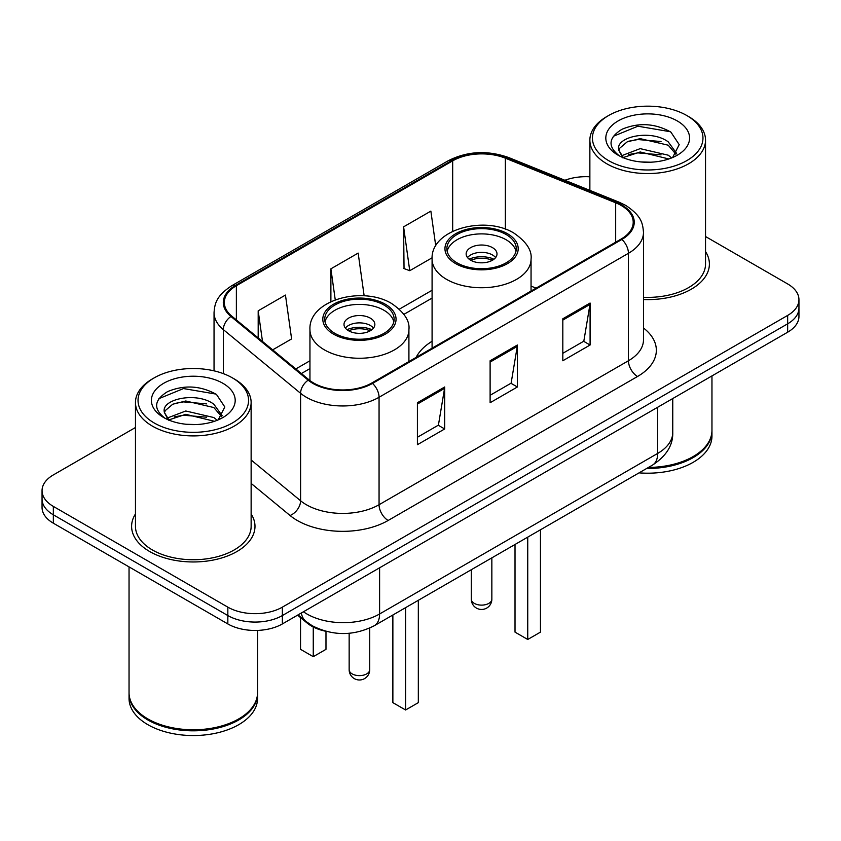 <?xml version="1.0" encoding="UTF-8"?>
<svg xmlns="http://www.w3.org/2000/svg" width="841" height="841" viewBox="0 0 841 841"><rect width="100%" height="100%" fill="white"/><g stroke="black" fill="none" stroke-linecap="round" stroke-linejoin="round"><path stroke-width="1.26" d="M432.085 341.278A68.121 39.327 0 0 0 416.127 357.404M325.541 631.213A38.56 22.265 180 0 1 307.144 623.055L297.567 615.16M135.464 427.512L53.34 474.923A38.56 22.265 0 0 0 42.05 490.671L42.05 507.459A38.56 22.265 0 0 0 53.34 523.197L227.837 623.938A38.56 22.265 0 0 0 282.366 623.938L787.66 332.206A38.56 22.265 0 0 0 798.95 316.468L798.95 308.069A38.56 22.265 0 0 1 787.66 323.817A38.56 22.265 0 0 0 798.95 308.069L798.95 299.68A38.56 22.265 0 0 0 787.66 283.943L705.536 236.531M42.05 490.671A38.56 22.265 0 0 0 53.34 506.408L227.837 607.149A38.56 22.265 0 0 0 282.366 607.149L282.366 615.549L787.66 323.817L282.366 615.549A38.56 22.265 0 0 1 227.837 615.549A38.56 22.265 0 0 0 282.366 615.549L282.366 623.938M53.34 506.408L53.34 514.808L227.837 615.549L53.34 514.808A38.56 22.265 0 0 1 42.05 499.06A38.56 22.265 0 0 0 53.34 514.808L53.34 523.197M135.464 513.956A61.687 35.616 0 0 0 131.606 526.35A61.687 35.616 0 0 0 149.677 551.528A61.687 35.616 0 0 0 216.904 559.254A61.687 35.616 0 0 0 254.991 526.35A61.687 35.616 0 0 0 251.133 513.956A61.687 35.616 0 0 1 254.991 526.35A61.687 35.616 0 0 1 216.904 559.254A61.687 35.616 0 0 1 149.677 551.528A61.687 35.616 0 0 1 131.606 526.35A61.687 35.616 0 0 1 135.464 513.956M621.163 205.446A41.125 23.748 180 0 1 633.21 222.234A41.125 23.748 180 0 1 621.163 239.023L371.785 383.002A41.125 23.748 180 0 1 309.015 379.827L231.769 316.132A41.125 23.748 180 0 1 224.326 302.508A41.125 23.748 180 0 1 236.374 285.719L452.679 160.841A41.125 23.748 180 0 1 505.346 158.182L615.675 202.786A41.125 23.748 180 0 1 621.163 205.446M621.888 205.025A42.155 24.336 0 0 0 616.264 202.292L505.935 157.698A42.155 24.336 0 0 0 451.943 160.421L235.648 285.299A42.155 24.336 0 0 0 230.928 316.468L308.174 380.164A42.155 24.336 0 0 0 372.51 383.422L621.888 239.443A42.155 24.336 0 0 0 621.888 205.025M417.409 402.723L417.409 444.7L444.679 428.963L444.679 386.986L417.409 402.723M417.409 437.257L438.413 425.136L444.563 388.384A10.281 5.94 -120 0 0 444.679 386.986M438.224 425.241L444.679 428.963M562.818 318.781L562.818 360.757L590.088 345.01L590.088 303.033L562.818 318.781M562.818 353.304L583.822 341.183L589.972 304.431A10.281 5.94 -120 0 0 590.088 303.033M583.633 341.288L590.088 345.01M490.114 360.757L490.114 402.723L517.383 386.986L517.383 345.01L490.114 360.757M490.114 395.281L511.118 383.16L517.268 346.408A10.281 5.94 -120 0 0 517.383 345.01M510.929 383.265L517.383 386.986M643.491 299.533A61.687 35.616 0 0 0 709.394 264A61.687 35.616 0 0 0 705.536 251.606A61.687 35.616 0 0 1 709.394 264A61.687 35.616 0 0 1 643.491 299.533M282.366 607.149L787.66 315.417A38.56 22.265 0 0 0 798.95 299.68M589.867 176.799A38.56 22.265 0 0 0 564.889 180.279M435.754 245.95L430.865 211.112L403.596 226.849L404.037 268.573M272.663 349.856L291.606 338.923L285.456 295.065L258.187 310.802L258.187 337.914M364.153 295.832L358.161 253.088L330.891 268.826L330.891 301.635M330.891 268.826L335.244 299.817M403.596 226.849L409.746 270.707L432.127 257.788M409.746 270.707L403.596 268.405M258.187 310.802L262.487 341.467M608.621 160.631A55.264 31.905 0 0 0 686.782 160.631A55.264 31.905 0 0 0 686.782 115.511L688.6 116.563A57.84 33.388 0 0 1 705.536 140.174A57.84 33.388 0 0 1 669.835 171.017A57.84 33.388 0 0 1 606.803 163.785A57.84 33.388 0 0 1 589.867 140.174A57.84 33.388 0 0 1 606.803 116.563L608.621 115.511A55.264 31.905 0 0 0 608.621 160.631M643.491 297.304A57.84 33.388 0 0 0 705.536 264L705.536 140.174M648.485 467.428A64.263 37.099 0 0 0 693.142 456.568A64.263 37.099 0 0 0 711.959 430.329L711.959 375.906M648.211 467.585A63.622 36.731 0 0 0 692.69 456.831A63.622 36.731 0 0 0 692.91 456.695M646.666 468.479A64.263 37.099 0 0 0 711.959 431.38A64.263 37.099 0 0 0 711.959 430.855M639.065 472.863A64.263 37.099 0 0 0 711.959 436.101L711.959 431.38M640.684 161.924L650.471 162.208M621.467 155.774L640.18 148.636L668.248 155.196L671.644 157.929M623.192 157.572L640.18 151.969L668.858 158.96M618.65 148.741L618.776 150.119L623.454 157.803M618.703 149.635C615.57 136.705 651.029 129.02 668.248 141.877L676.595 153.398M618.829 150.444L619.638 148.279L627.155 141.877L640.18 138.639L668.248 145.209L675.933 154.271M672.632 157.519L679.202 144.631L670.897 132.111C654.971 123.249 638.666 122.302 621.993 129.272C608.316 137.724 607.454 146.597 619.418 155.9L619.565 155.995M677.331 120.967A41.903 24.2 0 0 0 618.072 120.967A41.903 24.2 0 0 0 618.072 155.175A41.903 24.2 0 0 0 677.331 155.175A41.903 24.2 0 0 0 677.331 120.967M622.771 157.824L618.776 150.119M688.6 116.563L686.782 115.511A55.264 31.905 0 0 0 608.621 115.511M613.289 136.316L637.899 126.213L670.33 131.732M628.658 141.225L637.899 139.543L661.047 141.53M628.658 154.544L637.899 152.873L661.047 154.86M506.114 234.513A34.702 20.037 0 0 0 468.29 230.171A34.702 20.037 0 0 0 446.865 248.673A34.702 20.037 0 0 0 457.031 262.844A34.702 20.037 0 0 0 494.855 267.186A34.702 20.037 0 0 0 516.269 248.673A34.702 20.037 0 0 0 506.114 234.513M515.975 251.301A34.702 20.037 0 0 0 506.114 239.759A34.702 20.037 0 0 0 470.424 234.954A34.702 20.037 0 0 0 447.17 251.301M515.018 544.484L515.018 632.127L527.738 639.475L540.458 632.127L540.458 529.798M527.738 639.475L527.738 537.136M492.479 247.632A15.422 8.904 0 0 0 475.67 245.698A15.422 8.904 0 0 0 466.145 253.919A15.422 8.904 0 0 0 470.666 260.216A15.422 8.904 0 0 0 487.475 262.15A15.422 8.904 0 0 0 496.999 253.919A15.422 8.904 0 0 0 492.479 247.632M495.622 257.598A15.422 8.904 0 0 0 492.479 254.97A15.422 8.904 0 0 0 467.522 257.598M469.11 259.175A20.562 11.869 180 0 1 493.131 258.797L493.131 259.816M470.802 260.3A17.997 10.386 180 0 1 491.27 259.869L493.131 258.797M490.965 260.983L491.27 259.869M154.218 422.981A55.264 31.905 0 0 0 232.379 422.981A55.264 31.905 0 0 0 232.379 377.861A55.264 31.905 0 0 0 232.379 377.851L234.197 378.902A57.84 33.388 0 0 1 251.133 402.513A57.84 33.388 0 0 1 215.433 433.367A57.84 33.388 0 0 1 152.4 426.124A57.84 33.388 0 0 1 135.464 402.513A57.84 33.388 0 0 1 152.4 378.902L154.218 377.861A55.264 31.905 0 0 0 154.218 422.981M135.464 402.513L135.464 526.35A57.84 33.388 0 0 0 152.4 549.961A57.84 33.388 0 0 0 215.433 557.194A57.84 33.388 0 0 0 251.133 526.35L251.133 402.513M238.508 719.044A63.622 36.731 0 0 1 238.287 719.171A63.622 36.731 0 0 1 148.31 719.171L147.858 718.908A64.263 37.099 0 0 0 238.739 718.908A64.263 37.099 0 0 0 257.556 692.679L257.556 630.414M129.041 693.205A64.263 37.099 0 0 0 129.041 693.73A64.263 37.099 0 0 0 147.858 719.959A64.263 37.099 0 0 0 217.893 728.001A64.263 37.099 0 0 0 257.556 693.73A64.263 37.099 0 0 0 257.556 693.205M129.041 693.73L129.041 698.451A64.263 37.099 0 0 0 147.858 724.679A64.263 37.099 0 0 0 217.893 732.721A64.263 37.099 0 0 0 257.556 698.451L257.556 693.73M186.281 424.274L196.069 424.558M167.065 418.124L185.777 410.986L213.845 417.546L217.241 420.279M168.789 419.922L185.777 414.319L214.455 421.299M164.247 411.081L164.373 412.458L169.052 420.153M164.3 411.985C161.167 399.044 196.626 391.359 213.845 404.216L222.192 415.748M164.426 412.784L165.235 410.629L172.752 404.216L185.777 400.989L213.845 407.549L221.53 416.61M218.229 419.869L224.799 406.97L216.494 394.461C200.568 385.588 184.263 384.642 167.59 391.622C153.914 400.074 153.051 408.947 165.015 418.25L165.162 418.345M222.928 383.307A41.903 24.2 0 0 0 163.669 383.307A41.903 24.2 0 0 0 163.669 417.525A41.903 24.2 0 0 0 222.928 417.525A41.903 24.2 0 0 0 222.928 383.307M168.368 420.174L164.373 412.458M129.041 566.897L129.041 692.679A64.263 37.099 0 0 0 147.858 718.908L148.31 719.171M234.197 378.902L232.379 377.861A55.264 31.905 0 0 0 154.218 377.861M158.886 398.666L183.496 388.563L215.927 394.082M174.255 403.564L183.496 401.893L206.644 403.88M174.255 416.894L183.496 415.223L206.644 417.21M383.969 305.031A34.702 20.037 0 0 0 346.145 300.689A34.702 20.037 0 0 0 324.731 319.191A34.702 20.037 0 0 0 334.886 333.362A34.702 20.037 0 0 0 372.71 337.704A34.702 20.037 0 0 0 394.135 319.191A34.702 20.037 0 0 0 383.969 305.031M393.83 321.819A34.702 20.037 0 0 0 383.969 310.276A34.702 20.037 0 0 0 348.279 305.472A34.702 20.037 0 0 0 325.025 321.819M392.873 615.002L392.873 702.645L405.593 709.993L418.324 702.645L418.324 600.316M405.593 709.993L405.593 607.654M300.542 617.62L300.542 649.336L313.262 656.684L325.982 649.336L325.982 631.328M313.262 656.684L313.262 627.008M370.334 318.15A15.422 8.904 0 0 0 353.525 316.216A15.422 8.904 0 0 0 344.001 324.447A15.422 8.904 0 0 0 348.521 330.734A15.422 8.904 0 0 0 365.33 332.668A15.422 8.904 0 0 0 374.855 324.447A15.422 8.904 0 0 0 370.334 318.15M373.478 328.116A15.422 8.904 0 0 0 370.334 325.488A15.422 8.904 0 0 0 345.378 328.116M346.965 329.693A20.562 11.869 180 0 1 370.986 329.315L370.986 330.334M348.658 330.818A17.997 10.386 180 0 1 369.125 330.387L370.986 329.315M368.821 331.501L369.125 330.387M307.144 622.361L307.144 623.055M303.443 611.764A51.406 29.677 0 0 0 306.902 613.972A51.406 29.677 0 0 0 379.606 613.972L657.694 453.415A51.406 29.677 0 0 0 672.758 432.432C673.136 445.183 666.335 456.106 652.374 465.178L374.277 625.736A25.703 14.844 60 0 0 379.606 613.972L379.606 567.801M657.694 407.244L657.694 453.415A25.703 14.844 60 0 1 652.374 465.178M301.362 612.973A25.703 17.188 129.5 0 0 305.84 621.331L298.04 614.887M787.66 332.206L787.66 315.417M227.837 623.938L227.837 607.149M643.491 328.001A64.263 37.099 180 0 1 637.52 376.495L388.143 520.474A12.857 7.422 60 0 1 379.06 504.726L628.437 360.757A51.406 29.677 0 0 0 643.491 339.764L643.491 232.305A51.406 29.677 180 0 1 628.437 253.299A12.857 7.422 -120 0 0 621.888 239.443M388.143 520.474A64.263 37.099 180 0 1 297.262 520.474A64.263 37.099 180 0 1 290.061 515.512L251.133 483.417M308.174 380.164A12.857 8.599 129.5 0 0 300.594 393.304L300.594 500.763A51.406 29.677 0 0 0 306.355 504.726A51.406 29.677 0 0 0 379.06 504.726L379.06 397.267A51.406 29.677 180 0 1 300.594 393.304L223.338 329.609A51.406 29.677 180 0 1 214.045 312.589L214.045 370.839M643.491 232.305C642.661 223.475 641.841 216.126 625.778 205.435L619.018 202.155A12.857 6.024 112 0 0 616.264 202.292M619.018 202.155L508.689 157.551C487.402 150.024 467.186 151.117 448.064 160.831A12.857 7.422 60 0 1 451.943 160.421M235.648 285.299A12.857 7.422 -120 0 0 231.769 285.719C216.179 295.937 214.76 303.633 214.045 312.589M230.928 316.468A12.857 8.599 129.5 0 0 223.338 329.609L223.338 373.635M508.689 157.551A12.857 6.024 112 0 0 505.935 157.698M372.51 383.422A12.857 7.422 60 0 1 379.06 397.267L628.437 253.299L628.437 360.757A12.857 7.422 60 0 0 637.52 376.495M251.133 459.985L300.594 500.763A12.857 8.599 -50.5 0 1 290.061 515.512M236.374 285.719L236.374 319.927M615.675 202.786L615.675 242.197M505.346 158.182L505.346 229.151M536.085 288.137L531.049 286.108M452.679 160.841L452.679 231.286M432.085 290.261L399.349 309.162M309.951 360.778L295.811 368.936M490.114 362.082L517.268 346.408M562.818 320.106L589.972 304.431M417.409 404.058L444.563 388.384M455.675 263.632A36.626 21.151 0 0 0 507.47 263.632A36.626 21.151 0 0 0 507.47 233.724A36.626 21.151 0 0 0 455.675 233.724A36.626 21.151 0 0 0 455.675 263.632M531.049 291.049L531.049 259.175A49.482 28.573 180 0 1 500.511 285.562A49.482 28.573 180 0 1 446.582 279.37A49.482 28.573 180 0 1 432.085 259.175L432.085 348.185M474.303 603.375A10.281 5.94 180 0 1 471.286 599.181A10.281 10.281 0 0 0 486.708 608.085A10.281 10.281 0 0 0 491.848 599.181A10.281 5.94 180 0 1 488.842 603.375A10.281 5.94 180 0 1 474.303 603.375M333.53 334.15A36.626 21.151 0 0 0 385.325 334.15A36.626 21.151 0 0 0 385.325 304.242A36.626 21.151 0 0 0 333.53 304.242A36.626 21.151 0 0 0 333.53 334.15M408.915 361.567L408.915 329.693A49.482 28.573 180 0 1 378.366 356.079A49.482 28.573 180 0 1 324.437 349.888A49.482 28.573 180 0 1 309.951 329.693L309.951 380.563M352.158 673.893A10.281 5.94 180 0 1 349.152 669.699A10.281 10.281 0 0 0 364.574 678.603A10.281 10.281 0 0 0 369.714 669.699A10.281 5.94 180 0 1 366.697 673.893A10.281 5.94 180 0 1 352.158 673.893M374.277 625.736C353.598 636.132 332.91 636.132 312.221 625.736L305.84 621.331M672.758 432.432L672.758 398.55M448.064 160.831L231.769 285.719M432.085 298.082L403.89 314.366M309.951 368.6L301.393 373.541M589.867 190.371L589.867 140.174M531.049 259.175C532.143 250.46 526.424 241.766 513.904 233.083C484.731 215.033 430.371 229.519 432.085 259.175M491.848 557.856L491.848 599.181M471.286 569.725L471.286 599.181M408.915 329.693C409.998 320.978 404.279 312.284 391.759 303.601C362.587 285.551 308.226 300.037 309.951 329.693M369.714 628.08L369.714 669.699M349.152 633.284L349.152 669.699"/></g></svg>

